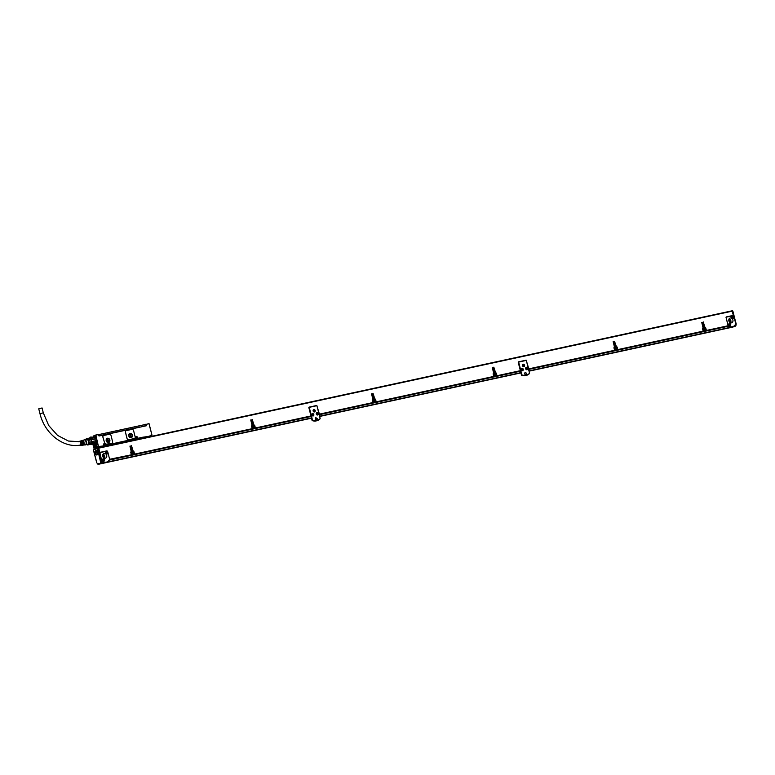 <?xml version="1.0" encoding="UTF-8"?>
<svg xmlns="http://www.w3.org/2000/svg" width="775" height="775" viewBox="0 0 775 775"><rect width="100%" height="100%" fill="white"/><g stroke="black" fill="none" stroke-linecap="round" stroke-linejoin="round"><path stroke-width="1.16" d="M96.119 443.126A3.517 2.005 77.8 0 1 95.315 443.688A3.517 2.005 77.8 0 1 95.267 443.697M93.775 436.829A3.517 2.005 77.8 0 1 93.823 436.819A3.517 2.005 77.8 0 1 94.521 436.877L92.884 437.129M94.23 436.751A3.565 2.034 -102.2 0 0 93.814 436.771A3.565 2.034 -102.2 0 0 93.252 437.061L94.628 436.984A3.517 2.005 77.8 0 1 95.257 437.468M96.352 442.506A3.517 2.005 77.8 0 1 95.209 443.707A3.517 2.005 77.8 0 1 94.676 443.707A3.565 2.034 -102.2 0 0 95.325 443.736A3.565 2.034 -102.2 0 0 95.78 443.532A3.594 2.054 -102.2 0 0 95.906 443.426L96.303 442.854M93.291 437.071A3.468 1.976 77.8 0 1 94.589 437.042A3.468 1.976 77.8 0 1 96.497 440.985A3.468 1.976 77.8 0 1 94.724 443.678M93.765 437.197L93.572 437.236A3.158 1.812 77.8 0 1 93.765 437.197A3.158 1.812 77.8 0 1 94.579 437.323A3.158 1.812 77.8 0 1 96.303 440.588A3.158 1.812 77.8 0 1 95.102 443.377A3.158 1.812 77.8 0 1 95.044 443.387L95.102 443.377M88.728 438.447L88.902 438.127A3.41 1.947 77.8 0 1 89.396 437.885A3.41 1.947 77.8 0 1 89.706 437.856L89.619 438.156A3.158 1.812 77.8 0 1 90.065 438.301A3.158 1.812 77.8 0 1 90.588 438.689L89.532 438.146L93.339 437.071A3.41 1.947 -102.2 0 0 93.019 437.1A3.41 1.947 -102.2 0 0 92.729 437.207M94.628 437.827A3.158 1.812 77.8 0 1 94.695 437.904A3.158 1.812 77.8 0 1 95.412 439.047L95.267 438.853A3.41 1.947 -102.2 0 0 94.55 437.749A3.41 1.947 -102.2 0 0 94.55 437.739L90.927 438.524A3.41 1.947 77.8 0 1 91.644 439.638L95.267 438.853M91.644 439.638L91.382 439.919A3.158 1.812 77.8 0 1 91.779 441.498L91.324 439.783L95.412 439.047M92.148 441.614L95.809 440.636A3.158 1.812 77.8 0 1 95.712 442.157L95.683 442.215A3.41 1.947 -102.2 0 0 95.771 440.839L92.148 441.614A3.41 1.947 77.8 0 1 92.06 443L95.683 442.215M91.343 444.308L91.683 443.019A3.158 1.812 77.8 0 1 91.111 444.075L95.141 443.203L91.343 444.308A3.41 1.947 77.8 0 1 90.84 444.55A3.41 1.947 77.8 0 1 90.53 444.579L90.22 444.366M94.153 443.794A3.41 1.947 -102.2 0 0 94.463 443.765A3.41 1.947 -102.2 0 0 94.967 443.523M89.706 437.856L93.339 437.071M88.989 438.262A3.158 1.812 77.8 0 1 89.251 438.166A3.158 1.812 77.8 0 1 89.532 438.146L86.8 438.737L87.943 439.367L90.675 438.776A3.158 1.812 77.8 0 1 91.324 439.783L88.602 440.374L89.067 442.244A3.158 1.812 77.8 0 1 89.077 442.816A3.158 1.812 77.8 0 1 88.989 443.484L88.321 444.724L91.043 444.133A3.158 1.812 77.8 0 1 90.588 444.356L87.866 444.937A3.158 1.812 77.8 0 1 87.585 444.966L86.442 444.327M89.067 442.244L91.799 441.653A3.158 1.812 77.8 0 1 91.712 442.893L88.989 443.484M86.8 438.737A3.158 1.812 77.8 0 0 86.529 438.757A3.158 1.812 77.8 0 0 86.073 438.979L85.395 440.21M85.696 439.609A2.964 1.695 77.8 0 1 87.73 439.464A2.964 1.695 77.8 0 1 88.863 442.777A2.964 1.695 77.8 0 1 86.752 444.511M87.943 439.367A3.158 1.812 77.8 0 1 88.602 440.374M85.047 439.745L86.567 439.415A2.509 1.434 77.8 0 1 87.217 439.522A2.509 1.434 77.8 0 1 88.582 442.108A2.509 1.434 77.8 0 1 87.633 444.327L86.112 444.656M84.058 439.968A2.664 1.521 77.8 0 1 84.223 439.832A2.664 1.521 77.8 0 1 85.211 439.812A2.664 1.521 77.8 0 1 86.674 442.835A2.664 1.521 77.8 0 1 85.328 444.918A2.664 1.521 77.8 0 1 85.114 444.86M83.874 440.055A2.509 1.434 77.8 0 1 84.097 439.958A2.509 1.434 77.8 0 1 84.804 440.045A2.509 1.434 77.8 0 1 86.17 442.68A2.509 1.434 77.8 0 1 85.153 444.86A2.509 1.434 77.8 0 1 84.911 444.86M81.21 440.839A2.296 1.308 77.8 0 1 81.404 440.752A2.296 1.308 77.8 0 1 82.053 440.839A2.296 1.308 77.8 0 1 83.041 442.099L82.625 442.186A2.267 1.298 77.8 0 0 81.646 440.956A2.267 1.298 77.8 0 0 81.007 440.868A2.267 1.298 77.8 0 0 80.784 440.985M80.348 441.101A2.228 1.269 77.8 0 1 80.532 441.014A2.228 1.269 77.8 0 1 81.162 441.091A2.228 1.269 77.8 0 1 82.121 442.302L81.695 442.389A2.199 1.259 77.8 0 0 80.755 441.207A2.199 1.259 77.8 0 0 80.145 441.13L79.35 441.363A2.131 1.221 77.8 0 1 79.951 441.44A2.131 1.221 77.8 0 1 81.113 443.688A2.131 1.221 77.8 0 1 80.251 445.528A2.131 1.221 77.8 0 1 79.757 445.431A2.131 1.221 77.8 0 1 79.428 445.199M81.947 443.387L81.947 443.368A2.199 1.259 77.8 0 1 81.065 445.422L80.251 445.528M82.363 443.271A2.228 1.269 77.8 0 1 81.482 445.363A2.228 1.269 77.8 0 1 81.268 445.363M82.877 443.193L82.867 443.164A2.267 1.298 77.8 0 1 81.966 445.296A2.267 1.298 77.8 0 1 81.714 445.286M83.293 443.067A2.296 1.308 77.8 0 1 82.373 445.238A2.296 1.308 77.8 0 1 82.169 445.238M83.797 442.99L83.797 442.951A2.335 1.337 77.8 0 1 82.867 445.17A2.335 1.337 77.8 0 1 82.615 445.17M84.213 442.864A2.364 1.356 77.8 0 1 83.274 445.112A2.364 1.356 77.8 0 1 83.061 445.121M82.082 440.578A2.364 1.356 77.8 0 1 82.276 440.491A2.364 1.356 77.8 0 1 82.944 440.578A2.364 1.356 77.8 0 1 83.971 441.895L83.545 441.983A2.335 1.337 77.8 0 0 82.538 440.694A2.335 1.337 77.8 0 0 81.879 440.617A2.335 1.337 77.8 0 0 81.656 440.723M78.817 441.837A2.131 1.221 77.8 0 1 79.35 441.363M82.189 441.421A1.782 1.017 77.8 0 1 82.741 442.167M81.162 441.517A1.782 1.017 77.8 0 1 81.859 442.36M79.292 441.769A1.782 1.017 77.8 0 1 79.476 441.692A1.782 1.017 77.8 0 1 79.932 441.769A1.782 1.017 77.8 0 1 80.91 443.61A1.782 1.017 77.8 0 1 80.232 445.179A1.782 1.017 77.8 0 1 79.844 445.141M82.111 443.358A1.782 1.017 77.8 0 1 81.84 444.647M83.003 443.164A1.782 1.017 77.8 0 1 82.818 444.308M83.884 442.971A1.782 1.017 77.8 0 1 83.787 443.92M83.235 441.372A1.782 1.017 77.8 0 1 83.622 441.963M93.446 436.015L98.464 434.446L98.997 436.005L146.514 425.727L146.165 424.371L146.165 425.804M39.98 413.676L43.293 412.833L42.063 407.97L38.75 408.812L39.98 413.676C44.669 434 64.373 449.045 81.423 444.84M103.705 444.879L103.55 445.732L103.705 444.879A1.356 1.114 -108.3 0 1 104.761 443.319L102.91 437.207A1.502 1.23 -108.3 0 1 103.676 435.511L103.695 435.502A1.502 1.23 -108.3 0 1 103.802 435.472L109.44 434.252A1.502 1.23 -108.3 0 1 111.019 435.453L112.588 441.673A1.502 1.23 -108.3 0 1 111.697 443.407L105.826 444.23A1.356 1.114 -108.3 0 1 105.875 444.414L105.526 445.131M134.307 438.514L128.611 439.754L134.249 438.534A1.502 1.23 -108.3 0 0 134.356 438.505A1.502 1.23 -108.3 0 1 134.356 438.505L134.404 438.485A1.502 1.23 -108.3 0 1 134.307 438.514L134.249 438.534M128.611 439.754A1.502 1.23 -108.3 0 1 127.032 438.553L125.463 432.334A1.502 1.23 -108.3 0 1 126.354 430.59L131.992 429.379A1.502 1.23 -108.3 0 1 133.571 430.571L135.141 436.79A1.502 1.23 -108.3 0 1 134.404 438.485M103.918 434.756L99.074 435.86M104.024 434.92L99.055 435.802M139.8 426.986L105.342 434.436L139.762 427.006M98.745 434.591L145.477 424.468L145.787 425.688L141.186 426.686L144.528 426.153M105.371 434.63L104.141 434.901M141.205 426.88L139.984 427.141M95.49 435.337L98.599 446.768L96.972 446.855A2.083 1.192 -102.2 0 0 96.894 445.518L96.778 445.034A2.083 1.192 -102.2 0 0 96.332 444.017L96.177 442.942A3.662 2.093 -102.2 0 0 94.521 436.868M94.347 443.629L94.802 443.784A3.594 2.054 -102.2 0 0 95.751 443.552M95.247 447.117A1.957 1.114 -102.2 0 0 95.441 447.369L93.911 448.221L92.913 444.104M93.116 436.131L95.635 435.056M91.237 437.488L91.014 436.703M146.272 437.478L142.213 438.359L142.871 437.458L103.53 446.284L142.387 437.885M98.909 447.718L95.49 448.463L98.938 447.718M96.032 447.708L95.238 448.27M95.49 448.463L95.18 447.776L94.172 448.231L95.393 447.834M146.165 424.371L149.042 423.625M95.829 435.25L98.532 446.7M103.918 445.46L103.366 446.245L98.599 446.768M100.992 447.282L103.424 445.964L98.677 446.478M102.494 446.303L103.627 445.683M103.695 435.502A1.502 1.23 -108.3 0 0 102.968 437.187L104.761 443.319A1.356 1.114 -108.3 0 1 105.826 444.23L111.697 443.407M135.751 438.679L105.846 445.199L105.875 444.414M135.518 438.001L135.567 438.786L105.768 445.228L135.644 438.757L135.518 438.001A1.356 1.114 -108.3 0 1 137.688 437.526L137.659 438.321L143.297 437.1L137.378 438.388L137.194 437.662A1.008 0.823 -108.3 0 0 136.071 436.887L135.809 436.964A1.008 0.823 -108.3 0 1 135.935 436.945M148.984 423.76L151.977 435.143L150.679 436.015L142.823 437.255M150.805 435.734L150.621 435.25L150.805 435.734M149.052 423.76L151.977 435.143L150.825 435.579L151.784 435.269M98.464 434.446L95.645 435.056L98.464 434.446L99.103 435.986M128.669 439.735A1.502 1.23 -108.3 0 1 127.09 438.534L125.511 432.314A1.502 1.23 -108.3 0 1 126.247 430.619L126.199 430.638M145.787 425.688L144.973 425.998M95.267 447.582L95.199 447.446A2.083 1.192 -102.2 0 1 94.628 446.264L94.502 445.78A2.083 1.192 -102.2 0 1 94.405 444.656L94.037 443.649M97.301 444.492L96.836 443.271L97.485 444.288M97.272 444.55L96.943 443.242M93.349 444.947L94.114 445.422L93.911 444.472L93.349 444.947M95.548 447.795L95.354 447.407A2.083 1.192 -102.2 0 1 94.792 446.235L94.666 445.751A2.083 1.192 -102.2 0 1 94.569 444.569L94.201 443.552M96.681 444.734A1.957 1.114 -102.2 0 0 95.509 443.939A1.957 1.114 -102.2 0 0 94.782 444.986M99.665 446.797L95.499 448.454L99.927 446.991L97.427 447.175A1.879 1.075 -102.2 0 1 96.991 447.553A1.879 1.075 -102.2 0 1 96.923 447.562L96.681 447.621M97.97 447.059L96.982 447.02L98.338 446.574M142.871 437.458L137.572 438.35M104.819 443.3A1.356 1.114 -108.3 0 1 105.875 444.22M106.214 440.791A2.257 1.85 -108.3 0 1 109.837 440.006A2.257 1.85 -108.3 0 1 106.214 440.791M128.766 435.918A2.257 1.85 -108.3 0 1 132.389 435.133A2.257 1.85 -108.3 0 1 128.766 435.918M145.903 425.659L145.477 424.468M93.92 444.492L93.446 445.112L94.124 445.402M99.82 447.417L100.547 447.378M105.768 445.228L105.381 444.54A1.008 0.823 -108.3 0 0 104.257 443.765L104.005 443.852A1.008 0.823 -108.3 0 1 104.121 443.823M103.211 446.807L103.143 446.323M103.356 446.778L103.53 446.284M107.27 438.272A2.257 1.85 -108.3 0 1 109.75 440.035L108.694 442.564M129.822 433.399A2.257 1.85 -108.3 0 1 132.302 435.162L131.246 437.681M97.65 443.145L97.96 444.366M106.33 440.781A2.005 1.647 -108.3 0 1 109.556 440.084A2.005 1.647 -108.3 0 1 106.33 440.781M128.882 435.899A2.005 1.647 -108.3 0 1 132.099 435.201A2.005 1.647 -108.3 0 1 128.882 435.899M106.727 438.902A2.005 1.647 -108.3 0 1 108.267 440.51L107.87 442.38M129.28 434.029A2.005 1.647 -108.3 0 1 130.82 435.627L130.423 437.507M96.749 447.601L96.517 447.601A1.879 1.075 -102.2 0 0 97.011 446.381M95.848 443.959L96.158 447.718A1.879 1.075 -102.2 0 1 95.441 447.349L95.461 447.369M95.587 444.056L95.257 444.133A1.879 1.075 -102.2 0 0 94.87 444.705A1.879 1.075 -102.2 0 0 94.85 444.743M95.412 447.311A1.879 1.075 -102.2 0 0 95.441 447.349L95.383 447.282A1.782 1.017 77.8 0 1 94.841 444.782A1.782 1.017 77.8 0 1 95.199 444.249L95.257 444.133M96.846 445.296A1.879 1.075 -102.2 0 0 95.955 444.094A1.879 1.075 -102.2 0 0 95.606 444.017M106.34 439.619A1.279 1.046 -108.3 0 1 107.134 442.041M128.882 434.736A1.279 1.046 -108.3 0 1 129.687 437.158M95.199 444.249L96.158 447.718M96.052 447.64A1.782 1.017 77.8 0 1 95.383 447.282M95.548 444.133A1.782 1.017 77.8 0 1 95.867 444.201A1.782 1.017 77.8 0 1 96.827 445.819A1.782 1.017 77.8 0 1 96.41 447.524M136.671 438.321L136.109 437.798L136.904 437.788M104.858 445.199L104.296 444.676L105.09 444.676M729.42 322.051L729.401 321.848A4.02 3.294 71.7 0 0 729.333 321.509L729.294 321.315A4.02 3.294 71.7 0 0 729.197 320.976L729.13 320.782A4.02 3.294 71.7 0 0 728.984 320.453L728.897 320.269A4.02 3.294 71.7 0 0 728.781 320.056M103.249 457.473L103.22 457.269A4.02 3.294 71.7 0 0 103.162 456.921L103.114 456.727A4.02 3.294 71.7 0 0 103.017 456.388L102.949 456.204A4.02 3.294 71.7 0 0 102.813 455.874L102.726 455.681A4.02 3.294 71.7 0 0 102.6 455.468M728.781 319.92A3.768 3.081 -108.3 0 1 729.362 321.267A3.768 3.081 -108.3 0 1 729.488 322.061M102.61 455.342A3.768 3.081 -108.3 0 1 103.191 456.678A3.768 3.081 -108.3 0 1 103.317 457.483M732.714 310.969L736.153 324.047L732.908 311.221L732.317 311.056L733.538 315.9M98.406 464.196A1.502 0.862 77.8 0 0 98.716 464.225A1.502 0.862 77.8 0 0 98.764 464.206L101.225 463.392A1.502 0.862 -102.2 0 0 101.719 461.881L100.605 462.171L97.466 448.638L98.483 448.124L101.709 460.854L100.111 453.598A1.008 0.823 -108.3 0 1 100.663 452.455L106.708 451.147A1.008 0.823 -108.3 0 1 107.764 451.941L109.575 459.12A6.171 5.057 -108.3 0 1 106.311 462.152A6.171 5.057 -108.3 0 1 101.932 460.796A1.008 0.823 -108.3 0 1 101.922 460.776L102.213 461.474A6.423 5.26 -108.3 0 0 106.233 462.442A6.423 5.26 -108.3 0 0 106.679 462.317L106.378 462.423A6.423 5.26 -108.3 0 1 101.961 461.6A6.423 5.26 71.7 0 1 101.913 461.571L102.213 461.474M732.54 327.147L529.025 371.167L732.588 327.137A1.502 0.862 77.8 0 1 732.54 327.147A1.502 0.862 77.8 0 1 732.491 327.157M726.175 316.975L733.373 315.377L731.997 310.823L98.173 447.96M726.708 317.082L726.408 317.178A1.008 0.823 71.7 0 0 726.03 317.401M732.879 315.725A1.008 0.823 -108.3 0 1 733.935 316.529L735.746 323.708A6.171 5.057 -108.3 0 1 732.482 326.73A6.171 5.057 -108.3 0 1 728.103 325.384A1.008 0.823 -108.3 0 1 728.103 325.364L726.282 318.186A1.008 0.823 -108.3 0 1 726.843 317.033L732.879 315.725M97.815 448.037L93.475 449.955L98.086 448.212L101.418 461.387L100.711 461.464L101.709 460.854M99.723 453.017A1.008 0.823 -108.3 0 1 100.227 452.6L100.527 452.493M107.047 451.157L99.587 452.474L106.998 450.837L107.609 451.602M732.588 327.137L735.049 326.323A1.502 0.862 -102.2 0 0 735.543 324.802A1.502 0.862 -102.2 0 0 735.504 324.599L735.494 324.599M98.59 464.147A1.308 0.746 -102.2 0 0 98.628 464.147A1.308 0.746 -102.2 0 0 98.677 464.128L101.263 463.276A1.308 0.746 -102.2 0 0 101.699 461.987M98.735 449.074L98.541 448.347M730.127 322.594A2.257 1.85 71.7 0 0 728.975 319.116M103.947 458.015A2.257 1.85 71.7 0 0 102.804 454.537M736.153 324.047L735.543 324.802M726.282 318.186L726.291 316.907L733.373 315.377M735.746 323.708A1.008 0.823 -108.3 0 1 735.756 323.727L735.543 324.502A6.423 5.26 -108.3 0 1 732.85 326.905A6.423 5.26 -108.3 0 1 732.404 327.021A6.423 5.26 -108.3 0 1 728.384 326.052L728.103 325.384M730.002 323.33A1.259 1.027 -108.3 0 1 729.575 325.665A1.259 1.027 -108.3 0 1 730.002 323.33M732.917 316.394A1.259 1.027 -108.3 0 1 732.491 318.728A1.259 1.027 -108.3 0 1 732.917 316.394M732.898 319.978A2.509 2.054 -108.3 0 1 728.868 320.85A2.509 2.054 -108.3 0 1 732.898 319.978M93.475 449.955L96.875 462.888M101.816 461.299L101.719 461.881M109.575 459.12A1.008 0.823 -108.3 0 1 109.585 459.139L109.372 459.924A6.423 5.26 -108.3 0 1 106.679 462.317M103.831 458.742A1.259 1.027 -108.3 0 1 103.404 461.086A1.259 1.027 -108.3 0 1 103.831 458.742M106.747 451.806A1.259 1.027 -108.3 0 1 106.32 454.15A1.259 1.027 -108.3 0 1 106.747 451.806M106.718 455.4A2.509 2.054 -108.3 0 1 102.697 456.272A2.509 2.054 -108.3 0 1 106.718 455.4M731.997 310.823L98.57 447.805L99.946 452.358M729.062 318.922A2.257 1.85 -108.3 0 1 730.709 321.79L730.312 322.7M102.891 454.344A2.257 1.85 -108.3 0 1 104.528 457.211L104.141 458.112M109.566 459.294L131.362 454.809L130.781 452.513A0.756 0.62 71.7 0 1 131.198 451.651L131.023 451.718M726.223 318.196L728.142 325.742L706.393 330.45L705.812 328.154A0.756 0.62 71.7 0 0 705.027 327.554L703.225 321.887L704.543 327.912L705.405 328.242L705.986 330.537L703.574 331.061L702.993 328.765L703.613 328.116L702.16 322.381L703.012 327.99A0.756 0.62 71.7 0 0 702.586 328.852L703.167 331.148L617.801 349.603L617.22 347.307A0.756 0.62 71.7 0 0 616.435 346.716L614.498 341.339L615.951 347.074L616.822 347.394L617.394 349.69L614.982 350.213L614.401 347.917L615.021 347.268L613.296 341.339L614.42 347.152A0.756 0.62 71.7 0 0 614.003 348.004L614.585 350.3L528.812 368.852L526.186 360.181L518.533 361.828L520.354 370.683L496.998 375.73L496.417 373.434A0.756 0.62 71.7 0 0 495.622 372.833L493.82 367.176L495.147 373.201L496.01 373.521L496.591 375.817L494.179 376.34L493.597 374.044L494.218 373.395L492.764 367.66L493.617 373.269A0.756 0.62 71.7 0 0 493.191 374.131L493.772 376.427L376.195 401.857L375.613 399.561A0.756 0.62 71.7 0 0 374.819 398.96L373.007 393.303L374.335 399.319L375.207 399.648L375.788 401.944L373.376 402.467L372.794 400.171L373.414 399.522L371.961 393.787L372.804 399.396A0.756 0.62 71.7 0 0 372.387 400.258L372.969 402.554L319.416 414.141L316.791 405.461L309.109 407.127L310.959 415.962L255.382 427.984L254.801 425.688A0.756 0.62 71.7 0 0 254.016 425.088L252.204 419.43L253.532 425.446L254.403 425.775L254.985 428.071L252.563 428.594L251.982 426.298L252.611 425.649L251.158 419.914L252.001 425.523A0.756 0.62 71.7 0 0 251.584 426.386L252.166 428.682L134.579 454.111L133.998 451.815A0.756 0.62 71.7 0 0 133.213 451.215L131.421 445.548L132.728 451.573L133.6 451.903L134.182 454.198L131.76 454.722L131.178 452.426L131.798 451.777L130.355 446.042L131.333 451.622M133.242 453.84A1.056 0.862 71.7 0 0 131.983 452.222A1.056 0.862 71.7 0 0 133.242 453.84M705.056 330.179A1.056 0.862 71.7 0 0 703.787 328.571A1.056 0.862 71.7 0 0 705.056 330.179M254.045 427.713A1.056 0.862 71.7 0 0 252.786 426.105A1.056 0.862 71.7 0 0 254.045 427.713M374.848 401.595A1.056 0.862 71.7 0 0 373.589 399.978A1.056 0.862 71.7 0 0 374.848 401.595M495.661 375.468A1.056 0.862 71.7 0 0 494.392 373.85A1.056 0.862 71.7 0 0 495.661 375.468M616.464 349.341A1.056 0.862 71.7 0 0 615.195 347.723A1.056 0.862 71.7 0 0 616.464 349.341M728.384 326.052L728.083 326.149A1.008 0.823 71.7 0 0 728.083 326.149A6.423 5.26 71.7 0 0 728.132 326.188A6.423 5.26 -108.3 0 0 732.549 327.002A6.423 5.26 -108.3 0 0 732.695 326.953M729.256 323.369L729.701 323.427A1.259 1.027 -108.3 0 1 730.031 325.723M732.172 316.433L732.617 316.491A1.259 1.027 -108.3 0 1 732.947 318.787M97.563 452.397A2.209 1.259 77.8 0 1 97.553 454.16A2.209 1.259 77.8 0 1 96.352 454.906A2.209 1.259 77.8 0 1 95.16 453.191A2.209 1.259 77.8 0 1 95.422 450.943A2.209 1.259 77.8 0 1 96.885 451.06A2.209 1.259 77.8 0 1 97.214 451.515A2.209 1.259 77.8 0 1 97.563 452.397M103.075 458.79A1.259 1.027 -108.3 0 1 103.53 458.839C104.722 460.127 104.577 460.912 103.104 461.183M105.991 451.854L106.446 451.903A1.259 1.027 -108.3 0 1 106.776 454.208M308.847 407.582L312.131 420.583A10.191 8.351 71.7 0 0 316.956 420.709A10.191 8.351 71.7 0 0 317.101 420.66M518.243 362.303L521.527 375.294A10.191 8.351 71.7 0 0 526.351 375.429A10.191 8.351 71.7 0 0 526.496 375.371M705.812 328.154L706.393 330.45M705.424 328.28A0.756 0.62 71.7 0 0 704.64 327.68L703.08 322.148M702.731 328.61L703.574 331.061M703.196 328.464L701.753 322.439M617.22 347.307L617.801 349.603M616.842 347.433A0.756 0.62 71.7 0 0 616.048 346.842L614.498 341.31M614.139 347.762L614.982 350.213M614.604 347.617L613.161 341.601M526.177 360.433L518.388 361.906M496.417 373.434L496.998 375.73M496.029 373.56A0.756 0.62 71.7 0 0 495.244 372.959L493.685 367.437M493.704 373.773L493.21 374.17L494.179 376.34M493.801 373.744L492.358 367.718M375.613 399.561L376.195 401.857M375.226 399.687A0.756 0.62 71.7 0 0 374.441 399.086L372.882 393.564M372.533 400.016L373.376 402.467M372.988 399.871L371.554 393.845M316.781 405.713L308.993 407.195M254.801 425.688L255.382 427.984M254.423 425.814A0.756 0.62 71.7 0 0 253.638 425.213L252.078 419.682M252.088 426.017L251.604 426.424L252.563 428.594M252.185 425.998L250.751 419.972M133.998 451.815L134.579 454.111M133.62 451.941A0.756 0.62 71.7 0 0 132.825 451.341L131.275 445.809M131.285 452.145L130.801 452.552L131.76 454.722M131.382 452.125L129.938 446.1M525.76 374.761A1.259 1.027 71.7 0 0 524.985 372.436M316.365 420.05A1.259 1.027 71.7 0 0 315.59 417.725M730.544 322.787A2.509 2.054 71.7 0 0 729.197 318.719M104.363 458.199A2.509 2.054 71.7 0 0 103.017 454.131M727.88 326.285L728.142 325.742M705.734 331.07L705.986 330.537M702.915 331.681L703.167 331.148M617.142 350.232L617.394 349.69M614.323 350.843L614.585 350.3M614.391 350.881L528.618 369.423L528.812 368.852M520.093 371.215L520.354 370.683M496.329 376.359L496.591 375.817M493.52 376.97L493.772 376.427M375.526 402.487L375.788 401.944M372.707 403.097L372.969 402.554M372.785 403.126L319.222 414.712L319.416 414.141M310.698 416.504L310.959 415.962M254.723 428.604L254.985 428.071M251.904 429.214L252.166 428.682M133.92 454.731L134.182 454.198M131.101 455.342L131.362 454.809M109.323 460.011L109.614 459.507M132.912 454.043A1.056 0.862 71.7 0 0 133.184 453.859C133.562 452.484 133.145 451.941 131.924 452.242A1.008 0.823 71.7 0 0 131.789 452.552M704.727 330.382L704.998 330.198A1.056 0.862 71.7 0 0 704.068 328.387M253.716 427.916L253.997 427.732A1.056 0.862 71.7 0 0 253.057 425.921M374.519 401.799L374.8 401.615A1.056 0.862 71.7 0 0 373.86 399.793M495.332 375.672L495.603 375.488A1.056 0.862 71.7 0 0 494.663 373.666M616.135 349.544L616.406 349.36A1.056 0.862 71.7 0 0 615.476 347.539M96.953 451.147A1.957 1.114 -102.2 0 0 96.148 450.837A1.957 1.114 -102.2 0 0 95.751 451.089M95.432 452.784A1.957 1.114 -102.2 0 0 95.499 453.104A1.957 1.114 -102.2 0 0 95.587 453.394M96.507 454.605A1.957 1.114 -102.2 0 0 96.972 454.663A1.957 1.114 -102.2 0 0 97.582 454.053M312.131 420.583L312.499 420.157A9.939 8.138 71.7 0 0 320.153 418.51L316.907 405.683L309.254 407.34L312.499 420.157M312.432 420.486A10.191 8.351 71.7 0 0 317.256 420.612A10.191 8.351 71.7 0 0 320.085 418.829L320.153 418.51M521.527 375.294L521.895 374.877A9.939 8.138 71.7 0 0 529.548 373.221L526.303 360.404L518.649 362.061L521.895 374.877M521.827 375.197A10.191 8.351 71.7 0 0 526.651 375.323A10.191 8.351 71.7 0 0 529.48 373.54L529.548 373.221M526.593 373.308L525.198 372.339L524.588 373.744A1.259 1.027 71.7 0 0 526.593 373.308M317.198 418.597L315.803 417.618L315.192 419.033A1.259 1.027 71.7 0 0 317.198 418.597M132.467 454.034A1.008 0.823 71.7 0 0 133.252 452.61A1.008 0.823 71.7 0 0 131.905 452.319M132.845 454.014A1.008 0.823 71.7 0 0 132.854 454.014L132.874 454.005A1.008 0.823 71.7 0 1 132.234 453.918M704.281 330.373A1.008 0.823 71.7 0 0 705.066 328.949A1.008 0.823 71.7 0 0 703.719 328.658M704.659 330.353A1.008 0.823 71.7 0 0 704.669 330.353L704.678 330.344A1.008 0.823 71.7 0 1 704.049 330.257M253.28 427.907A1.008 0.823 71.7 0 0 254.064 426.483A1.008 0.823 71.7 0 0 252.708 426.192M253.648 427.887A1.008 0.823 71.7 0 0 253.657 427.887L253.677 427.877A1.008 0.823 71.7 0 1 253.047 427.79M374.083 401.779A1.008 0.823 71.7 0 0 374.868 400.355A1.008 0.823 71.7 0 0 373.511 400.065M374.451 401.76A1.008 0.823 71.7 0 0 374.47 401.76L374.48 401.76A1.008 0.823 71.7 0 1 373.85 401.663M494.886 375.652A1.008 0.823 71.7 0 0 495.671 374.228A1.008 0.823 71.7 0 0 494.324 373.938M495.264 375.642A1.008 0.823 71.7 0 0 495.273 375.633L495.283 375.633A1.008 0.823 71.7 0 1 494.653 375.536M615.689 349.535A1.008 0.823 71.7 0 0 616.474 348.101A1.008 0.823 71.7 0 0 615.127 347.81M616.067 349.515A1.008 0.823 71.7 0 0 616.077 349.506L616.096 349.506A1.008 0.823 71.7 0 1 615.457 349.418M315.183 411.137A1.259 1.027 71.7 0 0 313.119 410.353A1.259 1.027 71.7 0 0 315.183 411.137M311.802 414.383A1.259 1.027 71.7 0 0 313.865 415.158A1.259 1.027 71.7 0 0 311.802 414.383A1.008 0.823 71.7 0 1 311.986 414.082L312.277 413.898A1.008 0.823 71.7 0 0 311.986 414.082L311.812 414.334M318.293 414.208A1.259 1.027 71.7 0 0 316.239 413.424A1.259 1.027 71.7 0 0 318.293 414.208M524.578 365.848A1.259 1.027 71.7 0 0 522.515 365.064A1.259 1.027 71.7 0 0 524.578 365.848M521.197 369.094A1.259 1.027 71.7 0 0 523.261 369.878A1.259 1.027 71.7 0 0 521.197 369.094A1.008 0.823 71.7 0 1 521.381 368.793L521.672 368.619A1.008 0.823 71.7 0 0 521.381 368.793L521.207 369.055M527.697 368.919A1.259 1.027 71.7 0 0 525.634 368.135A1.259 1.027 71.7 0 0 527.697 368.919M313.613 409.617A1.259 1.027 -108.3 0 1 314.388 411.971M312.296 413.647A1.259 1.027 -108.3 0 1 313.071 416.001M316.723 412.688A1.259 1.027 -108.3 0 1 317.508 415.042M523.009 364.327A1.259 1.027 -108.3 0 1 523.784 366.682M521.691 368.358A1.259 1.027 -108.3 0 1 522.476 370.712M526.118 367.398A1.259 1.027 -108.3 0 1 526.903 369.752M132.564 453.414L132.331 452.484M704.368 329.753L704.136 328.823M252.921 426.938L253.289 426.327L253.619 426.773M374.17 401.159L373.938 400.239M494.973 375.032L494.741 374.112M615.34 348.556L615.544 347.985L616.038 348.392M729.788 325.074L729.246 324.522L729.498 324.008L730.04 324.56M732.704 318.137L732.162 317.585L732.414 317.072L732.956 317.624M103.608 460.486L103.317 459.42L103.86 459.972M106.524 453.549L105.981 453.007L106.776 453.036M95.325 452.794A1.782 1.017 77.8 0 1 95.393 451.699A1.782 1.017 77.8 0 1 96.274 451.06A1.782 1.017 77.8 0 1 97.233 452.164L95.751 452.707A1.879 1.075 -102.2 0 0 95.819 453.026L95.916 453.346M97.476 452.106L97.369 452.125A1.879 1.075 -102.2 0 0 96.042 450.943A1.879 1.075 -102.2 0 0 95.422 451.612A1.879 1.075 -102.2 0 0 95.412 451.66M97.631 452.736L97.534 452.765A1.879 1.075 -102.2 0 1 97.563 453.327A1.879 1.075 -102.2 0 1 96.836 454.615A1.879 1.075 -102.2 0 1 95.993 454.257A1.879 1.075 -102.2 0 1 95.964 454.228M95.751 452.707L97.485 452.135M97.398 452.794A1.782 1.017 77.8 0 1 97.418 453.307A1.782 1.017 77.8 0 1 95.935 454.198A1.782 1.017 77.8 0 1 95.49 453.423L97.534 452.765M314.146 411.322L313.604 410.769L313.856 410.256L314.398 410.798M312.829 415.342L312.538 414.276L313.081 414.828M317.13 413.288L317.401 414.354L316.762 414.034L317.508 413.869M523.542 366.032L523.251 364.967L523.793 365.519M522.224 370.062L521.933 368.997L522.476 369.549M526.525 367.999L526.797 369.074L526.157 368.745L526.903 368.59M82.073 443.368A1.705 0.978 77.8 0 1 81.898 444.433M81.297 441.682A1.705 0.978 77.8 0 1 81.811 442.37M98.716 434.649L99.055 435.996M145.952 424.177L144.247 424.739L145.7 424.497M103.831 445.363L103.308 445.48M151.822 434.988L150.621 435.25M103.898 445.383L104.305 443.639A1.104 0.901 -108.3 0 1 105.545 444.501L105.381 444.55M103.763 444.869A1.104 0.901 -108.3 0 1 104.305 443.639M135.712 438.505L136.119 436.761A1.104 0.901 -108.3 0 1 137.349 437.623L137.688 437.526M135.577 437.991A1.104 0.901 -108.3 0 1 136.119 436.761M137.194 437.672L137.34 438.253M150.931 435.453L146.243 437.488L150.67 436.025L142.28 437.972M99.21 434.475L99.52 435.695M142.881 437.526L143.559 437.303M100.498 447.349L99.946 447.475L100.498 447.349M103.937 446.148L142.794 437.749M136.245 437.1A0.736 0.61 71.7 0 0 136.671 438.524A0.736 0.61 71.7 0 0 136.71 438.505L136.293 437.09A0.736 0.61 71.7 0 0 136.061 437.245L136.671 438.524M104.441 443.988A0.736 0.61 71.7 0 0 104.858 445.402A0.736 0.61 71.7 0 0 104.896 445.383M137.001 438.321A0.736 0.61 71.7 0 0 136.293 437.09L136.758 438.495M105.187 445.199A0.736 0.61 71.7 0 0 104.247 444.123L104.945 445.373M136.972 438.253A0.639 0.523 71.7 0 0 136.177 437.303A0.639 0.523 71.7 0 0 136.972 438.253M105.158 445.131A0.639 0.523 71.7 0 0 104.363 444.182A0.639 0.523 71.7 0 0 105.158 445.131M98.764 464.206L311.531 418.2L98.716 464.225M319.629 416.446L520.926 372.911L319.629 416.446M96.72 462.782L93.358 449.849L98.483 448.124M101.225 463.392L104.751 462.636M107.212 462.103L311.463 417.928M319.562 416.175L520.858 372.649M528.957 370.896L730.932 327.215M733.392 326.682L735.049 326.323M101.699 461.968L101.825 461.483M735.708 325.975L735.494 326.12A1.308 0.746 -102.2 0 0 735.921 324.822L736.047 324.444M100.614 461.861L101.293 462.074A1.308 0.746 77.8 0 1 100.857 463.363L101.263 463.276M97.747 463.818L100.857 463.363L97.747 463.818L97.146 463.314L98.231 464.235A1.308 0.746 77.8 0 1 97.495 463.779M735.93 325.413L736.047 324.793M98.88 448.124L732.298 311.143M100.605 462.171L100.333 462.966M706.257 330.964L728.006 326.256M703.438 331.564L705.86 331.051M617.665 350.116L703.041 331.652M614.846 350.726L617.268 350.203M528.676 369.365L614.449 350.813M496.862 376.243L520.219 371.196M494.043 376.853L496.455 376.33M376.059 402.37L493.646 376.941M373.24 402.981L375.652 402.457M319.281 414.644L372.833 403.068M255.256 428.498L310.823 416.475M252.437 429.108L254.849 428.585M134.443 454.615L252.03 429.195M131.624 455.225L134.046 454.702M109.478 460.021L131.227 455.312M729.285 323.611A1.008 0.823 71.7 0 0 728.762 324.124M729.188 325.413A1.008 0.823 71.7 0 0 729.914 325.51M732.201 316.675A1.008 0.823 71.7 0 0 731.678 317.188M732.104 318.477A1.008 0.823 71.7 0 0 732.83 318.573M103.114 459.023A1.008 0.823 71.7 0 0 102.581 459.536M103.007 460.834A1.008 0.823 71.7 0 0 103.743 460.931M106.03 452.087A1.008 0.823 71.7 0 0 105.497 452.6M105.923 453.898A1.008 0.823 71.7 0 0 106.659 453.995M729.052 323.776A1.008 0.823 71.7 0 0 730.253 325.316L729.343 323.592L728.771 324.066M731.968 316.839A1.008 0.823 71.7 0 0 733.169 318.38L732.259 316.655L731.687 317.13M102.881 459.188A1.008 0.823 71.7 0 0 104.082 460.728L103.162 459.003L102.591 459.478M105.797 452.251L106.998 453.792A1.008 0.823 71.7 0 0 105.797 452.251M105.972 453.937L106.998 453.792M729.168 323.834A0.901 0.736 71.7 0 0 730.253 325.219A0.901 0.736 71.7 0 0 729.168 323.834M732.084 316.897A0.901 0.736 71.7 0 0 733.169 318.283A0.901 0.736 71.7 0 0 732.084 316.897M102.997 459.246A0.901 0.736 71.7 0 0 104.073 460.631A0.901 0.736 71.7 0 0 102.997 459.246M105.913 452.309A0.901 0.736 71.7 0 0 106.998 453.695A0.901 0.736 71.7 0 0 105.913 452.309M313.652 409.859A1.008 0.823 71.7 0 0 313.119 410.372M313.546 411.661A1.008 0.823 71.7 0 0 314.282 411.757M312.228 415.691A1.008 0.823 71.7 0 0 312.964 415.787M312.335 413.879A1.008 0.823 71.7 0 0 312.277 413.898L312.383 413.86A1.008 0.823 71.7 0 0 312.102 414.044L313.303 415.584A1.008 0.823 71.7 0 0 312.383 413.86L313.303 415.584M316.762 412.93A1.008 0.823 71.7 0 0 316.229 413.433M316.655 414.732A1.008 0.823 71.7 0 0 317.392 414.828M523.048 364.57A1.008 0.823 71.7 0 0 522.515 365.083M522.941 366.381A1.008 0.823 71.7 0 0 523.677 366.478M521.623 370.402A1.008 0.823 71.7 0 0 522.36 370.498M521.73 368.6A1.008 0.823 71.7 0 0 521.672 368.619L521.498 368.764A1.008 0.823 71.7 0 0 522.699 370.305L521.498 368.764M526.157 367.641A1.008 0.823 71.7 0 0 525.624 368.154M526.06 369.442A1.008 0.823 71.7 0 0 526.787 369.539M313.42 410.023L314.621 411.554A1.008 0.823 71.7 0 0 313.42 410.023M313.594 411.699L314.621 411.554M316.529 413.085L317.731 414.625A1.008 0.823 71.7 0 0 316.529 413.085M317.44 414.809L316.704 414.77M522.815 364.734A1.008 0.823 71.7 0 0 524.016 366.275L523.096 364.55L522.524 365.025M525.925 367.805A1.008 0.823 71.7 0 0 527.126 369.346L526.206 367.621L525.644 368.096M313.526 410.082A0.901 0.736 71.7 0 0 314.611 411.467A0.901 0.736 71.7 0 0 313.526 410.082M312.209 414.102A0.901 0.736 71.7 0 0 313.294 415.487A0.901 0.736 71.7 0 0 312.209 414.102M316.646 413.143A0.901 0.736 71.7 0 0 317.731 414.528A0.901 0.736 71.7 0 0 316.646 413.143M522.922 364.793A0.901 0.736 71.7 0 0 524.007 366.178A0.901 0.736 71.7 0 0 522.922 364.793M521.604 368.823A0.901 0.736 71.7 0 0 522.689 370.208A0.901 0.736 71.7 0 0 521.604 368.823M526.041 367.863A0.901 0.736 71.7 0 0 527.126 369.249A0.901 0.736 71.7 0 0 526.041 367.863M93.911 436.809L94.967 436.935M94.492 443.503L95.712 443.581M90.84 444.55L94.463 443.765M89.396 437.885L93.019 437.1M86.529 438.757L89.251 438.166M81.482 445.363L81.966 445.296M82.373 445.238L82.867 445.17M83.274 445.112L85.153 444.86M82.276 440.491L84.097 439.958M43.293 412.833L48.709 425.494L57.534 435.376L68.413 441.033L79.728 441.692M93.901 448.192L92.864 444.114M91.188 437.497L91.014 436.78M146.233 437.488L142.213 438.359M94.967 448.066L94.153 448.241M149.081 423.702L151.968 435.104M145.69 424.438L146 425.649M732.53 310.775L736.25 324.066L735.252 326.198M727.948 326.323L706.209 331.022M705.802 331.109L703.39 331.632M702.983 331.719L617.617 350.184M617.21 350.271L614.798 350.794M520.17 371.254L496.814 376.311M496.407 376.398L493.995 376.921M493.588 376.999L376.001 402.428M375.604 402.516L373.182 403.039M310.775 416.543L255.198 428.556M254.801 428.643L252.379 429.166M251.982 429.253L134.395 454.683M133.988 454.77L131.576 455.293M131.169 455.38L109.43 460.079M729.343 323.592L730.273 325.306L729.227 325.452M732.259 316.655L733.189 318.37L732.143 318.515M103.162 459.003L104.092 460.718L103.056 460.873M105.516 452.542L106.078 452.067L106.718 453.976M313.129 410.314L313.701 409.839L314.33 411.738M313.013 415.768L312.277 415.729M316.239 413.375L316.81 412.901L317.74 414.615M523.096 364.55L524.026 366.265L522.989 366.42M521.778 368.58L522.708 370.295L521.672 370.44M526.206 367.621L527.136 369.336L526.099 369.481"/></g></svg>

